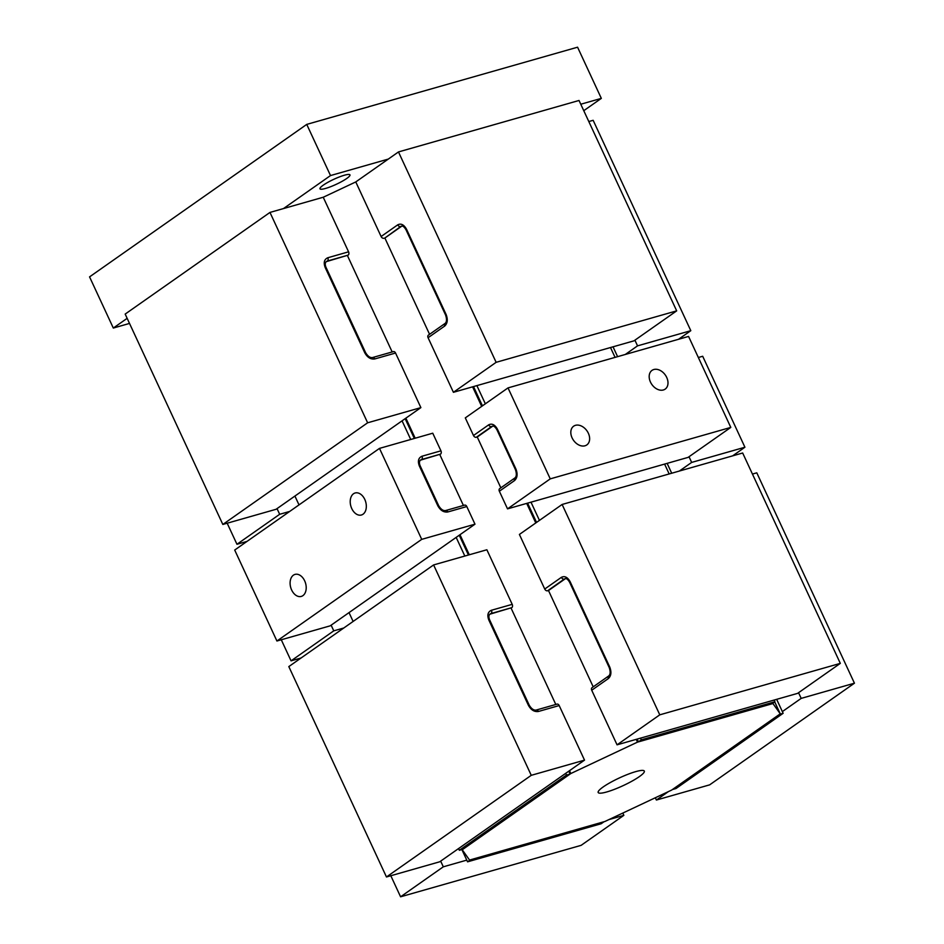 <?xml version="1.0" encoding="UTF-8"?>
<svg xmlns="http://www.w3.org/2000/svg" width="944" height="944" viewBox="0 0 944 944"><rect width="100%" height="100%" fill="white"/><g stroke="black" fill="none" stroke-linecap="round" stroke-linejoin="round"><path stroke-width="1.42" d="M639.3 776.652A25.441 4.283 -24.9 0 1 614.426 789.349A25.441 4.283 -24.9 0 1 598.177 792.5A25.441 4.283 -24.9 0 1 603.192 786.942A25.441 4.283 -24.9 0 1 628.067 774.233A25.441 4.283 -24.9 0 1 644.315 771.083A25.441 4.283 -24.9 0 1 639.3 776.652M569.503 770.682L570.825 773.525L462.112 849.494M405.873 418.157L415.183 438.217M459.976 534.717L469.286 554.777M676.683 310.859L579.026 100.477L398.474 151.937L496.131 362.319L676.683 310.859L633.967 340.843L453.415 392.303L428.08 337.716L444.73 326.034C447.55 323.379 448.011 319.532 446.111 314.505L406.522 229.227C403.961 224.648 401.047 223.185 397.754 224.825L381.105 236.507L355.77 181.932L323.237 197.249L348.572 251.824L327.804 257.747C324.229 259.329 323.355 262.585 325.184 267.506L364.773 352.785C367.405 357.481 370.744 359.534 374.78 358.944L395.548 353.032L420.882 407.619L367.629 422.794L269.972 212.424L125.174 314.081L222.831 524.451L367.629 422.794M462.23 849.765L469.557 860.055L604.974 821.457L671.668 790.069L780.263 713.829L772.935 703.54L637.519 742.126L570.825 773.525M472.602 386.839L481.676 406.392M526.705 503.4L535.779 522.952M636.232 739.364L637.519 742.126M780.263 713.829L774.729 701.899M346.708 178.499A16.532 2.785 -24.9 0 1 330.542 186.747A16.532 2.785 -24.9 0 1 319.969 188.8A16.532 2.785 -24.9 0 1 323.237 185.189A16.532 2.785 -24.9 0 1 339.403 176.929A16.532 2.785 -24.9 0 1 349.964 174.876A16.532 2.785 -24.9 0 1 346.708 178.499M583.77 110.696L601.328 98.377L577.575 47.2L306.741 124.396L89.562 276.875L113.315 328.052L129.517 323.426M306.741 124.396L330.506 175.56L283.495 208.565M127.157 318.329L113.315 328.052M601.328 98.377L580.772 104.229M388.291 159.088L330.506 175.56M467.563 861.825L470.466 859.795L604.066 821.717L601.175 823.746L467.563 861.825L461.876 849.565M608.868 819.616L623.854 815.345L581.138 845.34L400.586 896.8L390.816 875.737M623.854 815.345L622.792 813.067M440.671 861.129L443.302 866.816L400.586 896.8M443.302 866.816L466.773 860.126M246.974 541.419L236.956 544.275L227.174 523.212M277.029 508.615L279.672 514.291L236.956 544.275M279.672 514.291L289.69 511.436M343.793 627.996L333.763 630.852L331.132 625.176M333.763 630.852L291.059 660.847L281.277 639.772M301.077 657.98L291.059 660.847M613.034 346.814L617.6 356.667M667.137 463.362L671.703 473.227M776.664 699.327L783.142 713.298L675.998 788.523L672.388 789.562L779.532 714.337L783.142 713.298M752.439 474.065L756.793 472.826L854.438 683.196L709.652 784.853L656.387 800.04L668.399 791.603M854.438 683.196L801.185 698.383L798.541 692.707M655.325 797.751L656.387 800.04M782.352 711.599L801.185 698.383M588.808 121.54L593.151 120.301L690.807 330.683L678.535 339.297M625.282 354.472L637.542 345.858L690.807 330.683M637.542 345.858L634.911 340.182M689.026 456.731L691.657 462.418L679.385 471.032M698.348 357.505L702.69 356.266L744.922 447.232L691.657 462.418M744.922 447.232L732.65 455.858M294.917 496.06L299.012 504.887M349.02 612.609L353.127 621.447M458.548 848.573L459.339 850.284L566.494 775.059L565.692 773.348M464.826 556.04L456.164 537.384M410.723 439.479L402.061 420.835M459.339 850.284L462.949 849.258L570.105 774.033L566.494 775.059M405.141 418.664L414.333 438.453M459.244 535.224L468.436 555.013M568.784 771.189L570.105 774.033M433.603 564.937L288.817 666.594L386.462 876.976L531.26 775.319L433.603 564.937L486.868 549.762L512.203 604.349L491.446 610.261C487.859 611.854 486.986 615.11 488.815 620.019L528.404 705.31C531.035 709.994 534.375 712.047 538.422 711.469L559.178 705.557L584.525 760.132L531.26 775.319M386.462 876.976L439.727 861.789L584.525 760.132M488.815 620.019L489.676 619.972C488.532 617.27 488.65 615.287 490.03 614.037A6.36 4.567 -125.1 0 1 491.045 613.553L511.813 607.641A2.549 1.711 -105.9 0 0 512.203 604.349M511.813 607.641L490.325 614.06A6.36 4.567 54.9 0 0 489.735 614.284M555.804 704.472L511.093 608.148M559.178 705.557A2.549 1.711 -105.9 0 0 557.043 704.118L536.275 710.041A2.549 1.711 74.1 0 1 538.422 711.469M269.972 212.424L323.237 197.237M420.882 407.619L276.096 509.276L222.831 524.451M395.548 353.032A2.549 1.711 -105.9 0 0 393.4 351.605L372.644 357.516A2.549 1.711 74.1 0 1 374.78 358.944M372.644 357.516C370.225 358 367.889 356.407 365.635 352.737L326.046 267.447C324.889 264.745 325.007 262.762 326.4 261.512A6.36 4.567 -125.1 0 1 327.415 261.028L348.183 255.116A2.549 1.711 -105.9 0 0 348.572 251.824M348.183 255.116L326.695 261.535A6.36 4.567 54.9 0 0 326.105 261.771M392.173 351.959L347.451 255.623M364.785 499.423A11.446 7.729 74.1 0 1 361.41 514.999A11.446 7.729 74.1 0 1 351.758 508.568A11.446 7.729 74.1 0 1 355.133 492.98A11.446 7.729 74.1 0 1 364.785 499.423M304.664 580.831A11.446 7.729 74.1 0 1 301.289 596.419A11.446 7.729 74.1 0 1 291.637 589.976A11.446 7.729 74.1 0 1 295.012 574.4A11.446 7.729 74.1 0 1 304.664 580.831M440.931 450.831L421.98 456.235A2.549 1.711 74.1 0 1 421.59 459.527L440.541 454.123A2.549 1.711 -105.9 0 0 440.931 450.831L432.753 433.202L379.488 448.388L234.702 550.045L276.922 641.011L330.188 625.837L474.985 524.18L466.796 506.55A2.549 1.711 -105.9 0 0 464.649 505.123L445.698 510.527A2.549 1.711 74.1 0 1 447.845 511.955L466.796 506.55M440.541 454.123L420.859 460.035A6.36 4.567 54.9 0 0 420.269 460.259M463.421 505.477L439.821 454.63M474.985 524.18L421.72 539.354L379.488 448.388M276.922 641.011L421.72 539.354M476.885 385.612L485.346 403.82M531 502.173L539.449 520.38M640.528 738.137L641.318 739.836L774.93 701.758L774.127 700.059M669.178 473.947L664.6 464.094M615.075 357.387L610.497 347.534M641.318 739.836L638.427 741.878L637.129 739.105M536.546 522.41L527.602 503.14M482.443 405.849L473.499 386.58M638.427 741.878L772.027 703.787L774.93 701.758M742.668 453.002L562.117 504.462L659.773 714.832L840.313 663.372L742.668 453.002M659.773 714.832L617.057 744.828L591.723 690.241L608.373 678.547C611.193 675.904 611.653 672.057 609.741 667.03L570.152 581.74C567.604 577.173 564.677 575.698 561.385 577.339L544.735 589.032L519.401 534.446L562.117 504.462M617.057 744.828L797.609 693.368L840.313 663.372M544.735 589.032A2.549 1.829 54.9 0 0 547.603 590.791L564.252 579.097A2.549 1.829 -125.1 0 1 561.385 577.339M592.466 687.456A2.549 1.829 54.9 0 0 592.065 687.645A2.549 1.829 54.9 0 0 591.723 690.241M565.539 578.613A6.36 4.295 -105.9 0 0 565.149 578.849L548.499 590.531L593.21 686.843M548.499 590.531L547.603 590.791M453.415 392.303L496.131 362.319M355.77 181.932L398.474 151.937M428.836 334.931A2.549 1.829 54.9 0 0 428.423 335.12A2.549 1.829 54.9 0 0 428.08 337.716M401.908 226.088A6.36 4.295 -105.9 0 0 401.519 226.324L384.869 238.018L429.567 334.318M384.869 238.018L400.61 226.584A2.549 1.829 -125.1 0 1 397.754 224.825M381.105 236.507A2.549 1.829 54.9 0 0 383.96 238.277M666.712 377.435A11.446 8.225 -125.1 0 1 665.166 389.117A11.446 8.225 -125.1 0 1 650.463 382.06A11.446 8.225 -125.1 0 1 652.009 370.378A11.446 8.225 -125.1 0 1 666.712 377.435M588.348 433.237A11.446 8.225 -125.1 0 1 586.802 444.931A11.446 8.225 -125.1 0 1 572.099 437.874A11.446 8.225 -125.1 0 1 573.645 426.192A11.446 8.225 -125.1 0 1 588.348 433.237M473.487 435.514A2.549 1.829 54.9 0 0 476.342 437.273L491.553 426.594A2.549 1.829 -125.1 0 1 488.685 424.835L473.487 435.514L465.298 417.885L508.014 387.901L550.246 478.868L507.53 508.863L688.082 457.392L730.798 427.408L688.565 336.43L508.014 387.901M500.096 488.437A2.549 1.829 54.9 0 0 499.695 488.638A2.549 1.829 54.9 0 0 499.352 491.234L507.53 508.863M492.839 426.11A6.36 4.295 -105.9 0 0 492.449 426.334L477.251 437.013L500.839 487.836M477.251 437.013L476.342 437.273M550.246 478.868L730.798 427.408M490.325 614.06L491.045 613.553A2.549 1.711 -105.9 0 0 491.446 610.261M536.275 710.041C533.856 710.525 531.519 708.92 529.265 705.262L528.404 705.31M365.635 352.737L364.773 352.785M326.046 267.447L325.184 267.506M326.695 261.535L327.415 261.028A2.549 1.711 -105.9 0 0 327.804 257.747M421.98 456.235C418.404 457.828 417.531 461.085 419.348 465.994L437.827 505.795C440.459 510.48 443.798 512.533 447.845 511.955M445.698 510.527C443.279 510.999 440.942 509.406 438.689 505.736L437.827 505.795M438.689 505.736L420.21 465.935L419.348 465.994M420.21 465.935C419.065 463.233 419.183 461.262 420.576 460.011A6.36 4.567 -125.1 0 1 421.59 459.527L420.859 460.035M565.149 578.849L564.252 579.097A6.36 4.295 74.1 0 1 565.149 578.672C566.483 578.247 567.981 579.463 569.645 582.306L570.152 581.74M569.645 582.306L609.234 667.585L609.741 667.03M609.234 667.585C610.603 671.762 610.426 674.559 608.715 675.951A2.549 1.829 54.9 0 0 608.373 678.547M446.111 314.505L445.603 315.072C446.96 319.249 446.783 322.034 445.072 323.438A2.549 1.829 54.9 0 0 444.73 326.034M401.519 226.324L400.61 226.584A6.36 4.295 74.1 0 1 401.507 226.147C402.769 225.675 404.268 226.89 406.014 229.781L406.522 229.227M499.352 491.234L514.551 480.555C517.371 477.912 517.831 474.065 515.931 469.038L497.453 429.237C494.904 424.67 491.977 423.195 488.685 424.835M514.551 480.555A2.549 1.829 -125.1 0 1 514.893 477.959L499.695 488.638M497.453 429.237L496.945 429.791C495.281 426.948 493.771 425.744 492.449 426.169A6.36 4.295 74.1 0 0 491.553 426.594L492.449 426.334M496.945 429.791L515.424 469.593L515.931 469.038M529.265 705.262L489.676 619.972M608.715 675.951L592.065 687.645M445.072 323.438L428.423 335.12M406.014 229.781L445.603 315.072M515.424 469.593C516.781 473.77 516.604 476.567 514.893 477.959"/></g></svg>
